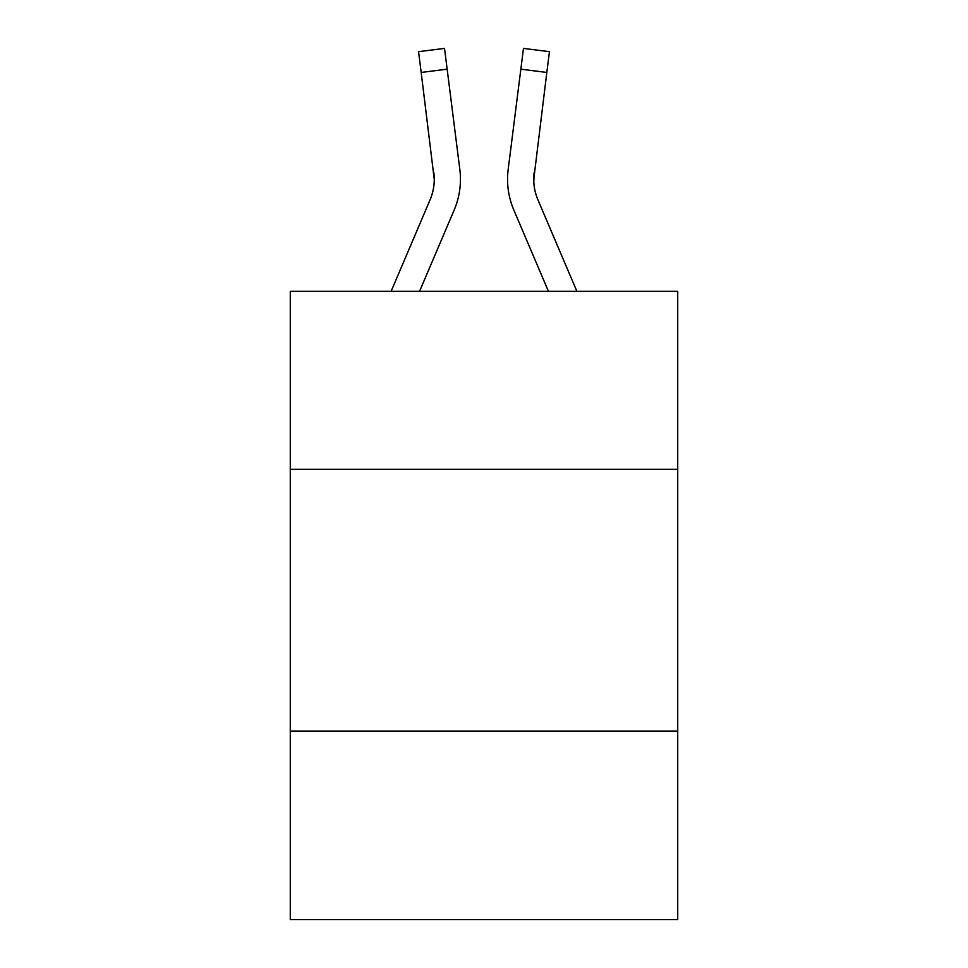 <?xml version="1.0" encoding="UTF-8"?>
<svg xmlns="http://www.w3.org/2000/svg" width="968" height="968" viewBox="0 0 968 968"><rect width="100%" height="100%" fill="white"/><g stroke="black" fill="none" stroke-linecap="round" stroke-linejoin="round"><path stroke-width="1.45" d="M677.721 469.335L677.721 291.332L290.279 291.332L290.279 469.335L677.721 469.335L677.721 919.6L290.279 919.6L290.279 469.335M677.721 731.118L290.279 731.118M419.555 291.332L454.161 210.056A78.529 78.529 -43.8 0 0 459.824 169.448L447.156 69.176L421.177 72.455L418.551 51.679L444.53 48.4L447.156 69.176M391.108 291.332L430.082 199.795A52.357 52.357 -14.3 0 0 434.257 179.382L421.177 72.455M459.425 166.302L459.824 169.448M576.892 291.332L537.918 199.795A52.357 52.357 14.3 0 1 533.743 179.382L546.823 72.455L520.844 69.176L523.47 48.4L549.449 51.679L523.47 48.4L549.449 51.679L523.47 48.4L549.449 51.679L523.47 48.4L549.449 51.679L523.47 48.4L549.449 51.679L523.47 48.4L549.449 51.679L523.47 48.4L549.449 51.679L523.47 48.4L549.449 51.679L523.47 48.4L549.449 51.679L523.47 48.4L549.449 51.679L523.47 48.4L549.449 51.679L546.823 72.455M548.445 291.332L513.839 210.056A78.529 78.529 43.8 0 1 508.176 169.448L520.844 69.176M533.804 181.851L534.154 172.727A52.357 52.357 43.8 0 0 537.918 199.795A52.357 52.357 43.8 0 1 533.743 179.382A52.357 52.357 43.8 0 0 537.918 199.795A52.357 52.357 43.8 0 1 533.743 179.382A52.357 52.357 43.8 0 0 537.918 199.795A52.357 52.357 43.8 0 1 533.743 179.382A52.357 52.357 43.8 0 0 537.918 199.795A52.357 52.357 43.8 0 1 533.743 179.382A52.357 52.357 43.8 0 0 537.918 199.795A52.357 52.357 43.8 0 1 533.743 179.382A52.357 52.357 43.8 0 0 537.918 199.795A52.357 52.357 43.8 0 1 533.743 179.382A52.357 52.357 43.8 0 0 537.918 199.795A52.357 52.357 43.8 0 1 533.743 179.382A52.357 52.357 43.8 0 0 537.918 199.795A52.357 52.357 43.8 0 1 533.743 179.382A52.357 52.357 43.8 0 0 537.918 199.795A52.357 52.357 43.8 0 1 533.743 179.382A52.357 52.357 43.8 0 0 537.918 199.795A52.357 52.357 43.8 0 1 533.743 179.382A52.357 52.357 43.8 0 0 537.918 199.795A52.357 52.357 43.8 0 1 533.743 179.382A52.357 52.357 43.8 0 0 537.918 199.795A52.357 52.357 43.8 0 1 533.743 179.382A52.357 52.357 43.8 0 0 537.918 199.795A52.357 52.357 43.8 0 1 533.743 179.382A52.357 52.357 43.8 0 0 537.918 199.795A52.357 52.357 43.8 0 1 533.743 179.382A52.357 52.357 43.8 0 0 537.918 199.795A52.357 52.357 43.8 0 1 533.743 179.382A52.357 52.357 43.8 0 0 537.918 199.795A52.357 52.357 43.8 0 1 533.743 179.382A52.357 52.357 43.8 0 0 537.918 199.795A52.357 52.357 43.8 0 1 533.743 179.382A52.357 52.357 43.8 0 0 537.918 199.795A52.357 52.357 43.8 0 1 533.743 179.382A52.357 52.357 43.8 0 0 537.918 199.795A52.357 52.357 43.8 0 1 533.743 179.382A52.357 52.357 43.8 0 0 537.918 199.795A52.357 52.357 43.8 0 1 533.743 179.382A52.357 52.357 43.8 0 0 537.918 199.795A52.357 52.357 43.8 0 1 533.743 179.382A52.357 52.357 43.8 0 0 537.918 199.795A52.357 52.357 43.8 0 1 533.743 179.382A52.357 52.357 43.8 0 0 537.918 199.795A52.357 52.357 43.8 0 1 533.743 179.382A52.357 52.357 43.8 0 0 537.918 199.795A52.357 52.357 43.8 0 1 533.743 179.382A52.357 52.357 43.8 0 0 537.918 199.795A52.357 52.357 43.8 0 1 533.743 179.382A52.357 52.357 43.8 0 0 537.918 199.795A52.357 52.357 43.8 0 1 533.743 179.382A52.357 52.357 43.8 0 0 537.918 199.795A52.357 52.357 43.8 0 1 533.743 179.382A52.357 52.357 43.8 0 0 537.918 199.795A52.357 52.357 43.8 0 1 533.743 179.382A52.357 52.357 43.8 0 0 537.918 199.795A52.357 52.357 43.8 0 1 533.743 179.382A52.357 52.357 43.8 0 0 537.918 199.795A52.357 52.357 43.8 0 1 533.743 179.382A52.357 52.357 43.8 0 0 537.918 199.795A52.357 52.357 43.8 0 1 533.743 179.382A52.357 52.357 43.8 0 0 537.918 199.795A52.357 52.357 43.8 0 1 533.743 179.382A52.357 52.357 43.8 0 0 537.918 199.795A52.357 52.357 43.8 0 1 533.743 179.382M430.082 199.795A52.357 52.357 -43.8 0 0 434.257 179.395A52.357 52.357 -43.8 0 1 430.082 199.795A52.357 52.357 -43.8 0 0 434.257 179.395A52.357 52.357 -43.8 0 1 430.082 199.795A52.357 52.357 -43.8 0 0 434.257 179.395A52.357 52.357 -43.8 0 1 430.082 199.795A52.357 52.357 -43.8 0 0 434.257 179.395A52.357 52.357 -43.8 0 1 430.082 199.795A52.357 52.357 -43.8 0 0 434.257 179.395A52.357 52.357 -43.8 0 1 430.082 199.795A52.357 52.357 -43.8 0 0 434.257 179.395A52.357 52.357 -43.8 0 1 430.082 199.795A52.357 52.357 -43.8 0 0 434.257 179.395A52.357 52.357 -43.8 0 1 430.082 199.795A52.357 52.357 -43.8 0 0 434.257 179.395A52.357 52.357 -43.8 0 1 430.082 199.795A52.357 52.357 -43.8 0 0 434.257 179.395A52.357 52.357 -43.8 0 1 430.082 199.795A52.357 52.357 -43.8 0 0 434.257 179.395A52.357 52.357 -43.8 0 1 430.082 199.795A52.357 52.357 -43.8 0 0 434.257 179.395A52.357 52.357 -43.8 0 1 430.082 199.795A52.357 52.357 -43.8 0 0 434.257 179.395A52.357 52.357 -43.8 0 1 430.082 199.795A52.357 52.357 -43.8 0 0 434.257 179.395A52.357 52.357 -43.8 0 1 430.082 199.795A52.357 52.357 -43.8 0 0 434.257 179.395A52.357 52.357 -43.8 0 1 430.082 199.795A52.357 52.357 -43.8 0 0 434.257 179.395A52.357 52.357 -43.8 0 1 430.082 199.795A52.357 52.357 -43.8 0 0 434.257 179.395A52.357 52.357 -43.8 0 1 430.082 199.795A52.357 52.357 -43.8 0 0 434.257 179.395A52.357 52.357 -43.8 0 1 430.082 199.795A52.357 52.357 -43.8 0 0 434.257 179.395A52.357 52.357 -43.8 0 1 430.082 199.795A52.357 52.357 -43.8 0 0 434.257 179.395A52.357 52.357 -43.8 0 1 430.082 199.795A52.357 52.357 -43.8 0 0 434.257 179.395A52.357 52.357 -43.8 0 1 430.082 199.795A52.357 52.357 -43.8 0 0 434.257 179.395A52.357 52.357 -43.8 0 1 430.082 199.795A52.357 52.357 -43.8 0 0 434.257 179.395A52.357 52.357 -43.8 0 1 430.082 199.795A52.357 52.357 -43.8 0 0 434.257 179.395A52.357 52.357 -43.8 0 1 430.082 199.795A52.357 52.357 -43.8 0 0 434.257 179.395A52.357 52.357 -43.8 0 1 430.082 199.795A52.357 52.357 -43.8 0 0 434.257 179.395A52.357 52.357 -43.8 0 1 430.082 199.795A52.357 52.357 -43.8 0 0 434.257 179.395A52.357 52.357 -43.8 0 1 430.082 199.795A52.357 52.357 -43.8 0 0 434.257 179.395A52.357 52.357 -43.8 0 1 430.082 199.795A52.357 52.357 -43.8 0 0 434.257 179.395A52.357 52.357 -43.8 0 1 430.082 199.795A52.357 52.357 -43.8 0 0 434.257 179.395A52.357 52.357 -43.8 0 1 430.082 199.795A52.357 52.357 -43.8 0 0 434.257 179.395A52.357 52.357 -43.8 0 1 430.082 199.795A52.357 52.357 -43.8 0 0 434.257 179.395A52.357 52.357 -43.8 0 1 430.082 199.795A52.357 52.357 -43.8 0 0 434.257 179.395A52.357 52.357 -43.8 0 1 430.082 199.795A52.357 52.357 -43.8 0 0 434.257 179.395L433.846 172.727A52.357 52.357 -43.8 0 1 430.082 199.795M460.441 179.249L460.344 183.121L460.441 179.249M507.656 183.121L507.559 179.249M508.176 169.448L508.575 166.302M549.449 51.679L523.47 48.4M418.551 51.679L444.53 48.4"/></g></svg>
